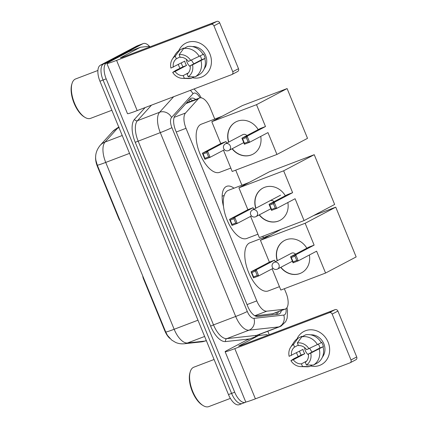 <?xml version="1.0" encoding="UTF-8"?>
<svg xmlns="http://www.w3.org/2000/svg" width="428" height="428" viewBox="0 0 428 428"><rect width="100%" height="100%" fill="white"/><g stroke="black" fill="none" stroke-linecap="round" stroke-linejoin="round"><path stroke-width="0.64" d="M142.743 275.953A4.681 2.151 69.2 0 0 143.417 278.682L164.796 330.812L165.181 330.662M255.051 315.896L273.085 313.687M214.765 119.059L210.276 108.107A14.049 6.447 69.2 0 0 199.544 97.996A14.049 6.447 69.2 0 0 198.298 98.863L185.511 113.029A14.049 6.447 69.2 0 0 186.014 128.309L256.795 300.895A14.049 6.447 69.2 0 0 266.778 311.183L284.577 309.23A14.049 6.447 69.2 0 0 285.326 309.053A14.049 6.447 69.2 0 0 285.653 308.904A14.049 6.447 69.2 0 0 286.065 292.896L284.353 288.723M223.502 206.451A22.716 10.416 -110.8 0 1 226.177 186.56A22.716 10.416 -110.8 0 1 226.712 186.319A22.716 10.416 -110.8 0 1 233.982 188.202M119.23 218.622L118.845 218.767A4.681 2.151 69.2 0 0 120.252 221.116M118.845 218.767L97.466 166.642A12.647 5.799 -110.8 0 1 95.717 156.076M169.863 338.42A12.647 5.799 -110.8 0 1 164.796 330.812M263.402 237.647L262.84 236.267M241.89 185.196L235.716 170.135M246.196 401.94L245.752 402.17A14.049 6.447 -110.8 0 1 245.426 402.32A14.049 6.447 -110.8 0 1 234.694 392.209L106.181 78.859A14.049 6.447 -110.8 0 1 106.588 62.852L142.909 43.72L139.801 44.903A14.049 6.447 -110.8 0 1 140.127 44.753A14.049 6.447 -110.8 0 0 139.801 44.903L103.48 64.04L139.801 44.903L136.687 46.085A14.049 6.447 -110.8 0 1 137.014 45.94L143.241 43.57A14.049 6.447 -110.8 0 1 149.944 46.855M106.181 78.859L103.068 80.041A14.049 6.447 -110.8 0 1 103.48 64.04A14.049 6.447 -110.8 0 0 103.068 80.041L231.58 393.391L103.068 80.041L99.954 81.229A14.049 6.447 -110.8 0 1 100.366 65.222L136.687 46.085M242.644 403.353A14.049 6.447 -110.8 0 1 242.312 403.502A14.049 6.447 -110.8 0 1 231.58 393.391A14.049 6.447 -110.8 0 0 242.312 403.502L239.204 404.69A14.049 6.447 -110.8 0 1 228.472 394.579L99.954 81.229M100.168 145.37L112.639 131.562A16.392 14.183 42.1 0 1 117.523 128.239L105.053 142.048A16.392 14.183 42.1 0 0 100.168 145.37C96.37 150.126 94.957 155.15 95.931 160.441L97.295 165.155L165.727 332L167.471 335.402L171.687 340.073L175.592 342.421C178.358 343.62 181.258 344.069 184.297 343.754A16.392 14.466 83.7 0 0 187.469 342.989L204.819 341.089A18.736 8.592 69.2 0 0 205.815 340.849L206.35 340.645M195.698 99.457A14.049 6.447 69.2 0 0 191.156 98.263A14.049 6.447 69.2 0 0 189.909 99.13L175.202 115.416A14.049 6.447 69.2 0 0 175.71 130.701L247.694 306.223A14.049 6.447 69.2 0 0 257.677 316.511L278.147 314.27A14.049 6.447 69.2 0 0 278.895 314.088A14.049 6.447 69.2 0 0 279.222 313.943A14.049 6.447 69.2 0 0 281.41 310.541M278.302 311.723A14.049 6.447 -110.8 0 1 277.039 314.393M267.805 331.24L269.228 334.701M142.909 43.72A14.049 6.447 -110.8 0 1 143.241 43.57M189.759 99.296A14.049 6.447 -110.8 0 1 192.584 100.644M328.115 342.154A18.736 16.622 62.2 0 1 326.404 360.221A18.736 16.622 62.2 0 1 310.642 365.967A18.736 16.622 62.2 0 0 321.289 364.645L321.289 364.645A18.736 16.622 62.2 0 0 328.115 342.154A18.736 16.622 62.2 0 0 312.504 329.86A18.736 16.622 62.2 0 0 296.957 338.971A18.736 16.622 62.2 0 1 303.827 331.497A18.736 16.622 62.2 0 1 328.115 342.154M298.214 356.481A18.736 16.622 62.2 0 1 297 353.993A18.736 16.622 62.2 0 1 296.54 352.774A18.736 16.622 62.2 0 0 297 353.993A18.736 16.622 62.2 0 0 298.214 356.481M246.886 339.998L226.899 350.527A18.736 0.931 -22.3 0 0 225.123 351.714A18.736 0.931 -22.3 0 0 234.811 348.633L329.335 312.67L335.07 309.647L240.547 345.615L238.567 346.086L258.555 335.557L246.886 339.998A2.343 1.075 -110.8 0 1 246.94 339.971A2.343 1.075 -110.8 0 1 246.999 339.955M225.123 351.714L245.715 401.919A18.736 0.931 -22.3 0 0 255.404 398.837L349.927 362.874A2.343 2.076 -117.8 0 0 350.131 362.784A2.343 2.076 -117.8 0 0 350.987 359.969L356.717 356.947A2.343 2.076 62.2 0 1 355.866 359.761L350.131 362.784M335.07 309.647A2.343 2.076 62.2 0 1 337.906 311.07L332.171 314.093L350.987 359.969M332.171 314.093A2.343 2.076 -117.8 0 0 329.335 312.67M337.906 311.07L356.717 356.947M267.677 335.29A2.343 1.075 69.2 0 0 266.617 334.637L258.737 335.499A2.343 1.075 69.2 0 0 258.608 335.531A2.343 1.075 69.2 0 0 258.555 335.557M312.162 352.014A11.711 10.39 62.2 0 1 309.813 348.381M318.427 344.208A9.368 8.309 -117.8 0 1 319.192 345.717A9.368 8.309 -117.8 0 1 319.834 347.975L308.363 354.015A9.368 8.309 62.2 0 1 305.325 362.361L306.416 365.02A12.177 10.802 62.2 0 0 310.755 353.105L323.408 346.61A13.584 12.054 62.2 0 0 322.691 344.385A13.584 12.054 62.2 0 0 321.637 342.282L321.198 342.518M306.619 361.109L301.435 363.843A9.368 8.309 62.2 0 1 293.298 359.75L304.763 353.705A9.368 8.309 -117.8 0 1 303.629 351.639A9.368 8.309 -117.8 0 1 302.992 349.376L289.13 356.331A12.177 10.802 62.2 0 1 290.58 347.349A12.177 10.802 62.2 0 1 293.469 344.417L294.56 347.076L298.257 345.129M308.465 354.908A9.368 8.309 62.2 0 1 305.351 350.73A9.368 8.309 62.2 0 1 304.608 347.579M310.626 334.83A13.584 12.054 62.2 0 1 323.841 343.78A13.584 12.054 62.2 0 1 322.391 357.155M301.435 363.843L302.526 366.502A12.177 10.802 62.2 0 1 300.724 366.609A12.177 10.802 62.2 0 1 290.901 360.66L293.875 358.691L301.189 355.069A13.584 12.054 62.2 0 1 300.13 352.966A13.584 12.054 62.2 0 1 299.53 351.201M301.954 336.772L301.761 336.306L297.942 338.318L293.469 344.417M305.656 334.824A15.456 13.712 62.2 0 1 321.3 342.694L306.587 349.687A9.368 8.309 62.2 0 0 298.45 345.599L297.358 342.935L301.831 336.841L305.656 334.824M302.526 366.502L309.519 366.555L312.344 365.068M309.519 366.555A15.456 13.712 62.2 0 1 306.667 366.785L300.724 366.609M290.58 347.349L293.795 342.346A15.456 13.712 62.2 0 1 297.942 338.318M301.831 336.841A15.456 13.712 62.2 0 1 317.474 344.706M297.358 342.935A12.177 10.802 62.2 0 1 308.979 348.777M290.901 360.66L293.298 359.75M291.522 355.422A9.368 8.309 62.2 0 1 294.56 347.076M323.076 347.022A15.456 13.712 62.2 0 1 317.234 363.062L313.408 365.073L306.416 365.02M319.251 349.034A15.456 13.712 62.2 0 1 313.408 365.073M308.363 354.015L310.755 353.105M319.834 347.975L323.408 346.61M301.189 355.069L304.763 353.705M230.371 398.398L208.811 406.6A21.079 9.667 -110.8 0 1 203.075 405.546A21.079 9.667 -110.8 0 1 190.235 371.804A21.079 9.667 -110.8 0 1 193.328 367.427A21.079 9.667 -110.8 0 1 193.82 367.203L214.08 359.493M203.075 405.546L202.219 405.016A20.137 9.239 -110.8 0 1 189.946 372.772L190.235 371.804M279.447 286.669L268.265 290.922A25.76 11.813 -110.8 0 1 248.326 271.716A25.76 11.813 -110.8 0 1 249.342 243.04A25.76 11.813 -110.8 0 1 249.947 242.772L270.715 234.865M277.221 260.743A18.265 16.205 62.2 0 1 284.486 240.504A18.265 16.205 62.2 0 1 306.833 248.203M314.125 245.126L295.775 254.794L298.257 260.85L316.608 251.183L325.574 273.037L356.16 256.928L335.745 207.152L305.159 223.266L314.125 245.126L308.909 247.106L290.559 256.773L295.775 254.794L294.967 256.153L296.743 260.481L298.257 260.85L293.046 262.835L290.559 256.773L291.313 257.544L293.084 261.872L293.046 262.835M309.369 254.997A18.265 16.205 62.2 0 1 301.515 272.823A18.265 16.205 62.2 0 1 280.715 267.372M305.159 223.266L260.427 240.29L269.389 262.145L274.605 260.16L275.263 261.77M272.133 268.832L280.838 290.061L325.574 273.037M335.745 207.152L313.446 215.637M281.624 229.119L260.427 240.29M296.743 260.481L293.084 261.872M294.967 256.153L291.313 257.544M273.096 268.324L258.737 275.889L253.526 277.874L251.038 271.812L269.389 262.145M253.526 277.874L253.563 276.911L251.787 272.583L251.038 271.812L256.249 269.827L274.605 260.16M251.787 272.583L255.446 271.192L256.249 269.827L258.737 275.889L257.223 275.52L255.446 271.192M253.563 276.911L257.223 275.52M295.534 254.157A3.745 3.322 -117.8 0 0 291.773 253.103A3.745 3.322 -117.8 0 0 291.447 253.248L274.048 262.412A3.745 3.322 62.2 0 1 274.375 262.262A3.745 3.322 62.2 0 1 278.906 264.541A3.745 3.322 62.2 0 1 277.542 269.041A3.745 3.322 62.2 0 1 277.216 269.191M301.606 272.775A18.265 16.205 62.2 0 1 300.114 273.444A18.265 16.205 62.2 0 1 280.902 267.27M277.408 260.641A18.265 16.205 62.2 0 1 284.583 240.45M230.81 168.081L219.628 172.334A25.76 11.813 -110.8 0 1 199.689 153.128A25.76 11.813 -110.8 0 1 200.705 124.452A25.76 11.813 -110.8 0 1 201.31 124.184L222.079 116.277M228.584 142.155A18.265 16.205 62.2 0 1 235.849 121.916A18.265 16.205 62.2 0 1 258.196 129.614M265.488 126.533L247.138 136.206L249.62 142.262L267.971 132.594L276.937 154.449L307.523 138.34L287.108 88.564L256.522 104.678L265.488 126.533L260.278 128.518L241.922 138.185L247.138 136.206L246.33 137.565L248.106 141.893L249.62 142.262L244.409 144.247L241.922 138.185L242.676 138.956L244.447 143.284L244.409 144.247M260.732 136.409A18.265 16.205 62.2 0 1 252.878 154.235A18.265 16.205 62.2 0 1 232.078 148.784M256.522 104.678L211.79 121.702L220.752 143.557L225.968 141.572L226.626 143.182M223.496 150.244L232.201 171.473L276.937 154.449M287.108 88.564L242.376 105.588L211.79 121.702M248.106 141.893L244.447 143.284M246.33 137.565L242.676 138.956M224.459 149.736L210.1 157.301L204.889 159.286L202.401 153.224L220.752 143.557M204.889 159.286L204.926 158.323L203.15 153.994L202.401 153.224L207.612 151.239L225.968 141.572M203.15 153.994L206.81 152.603L207.612 151.239L210.1 157.301L208.586 156.932L206.81 152.603M204.926 158.323L208.586 156.932M246.897 135.569A3.745 3.322 -117.8 0 0 243.136 134.51A3.745 3.322 -117.8 0 0 242.81 134.66L225.412 143.824A3.745 3.322 62.2 0 1 225.738 143.674A3.745 3.322 62.2 0 1 230.269 145.953A3.745 3.322 62.2 0 1 228.905 150.453A3.745 3.322 62.2 0 1 228.579 150.603M252.975 154.187A18.265 16.205 62.2 0 1 251.477 154.856A18.265 16.205 62.2 0 1 232.265 148.682M228.777 142.053A18.265 16.205 62.2 0 1 235.946 121.862M257.934 234.212L246.753 238.466A25.76 11.813 -110.8 0 1 226.808 219.264A25.76 11.813 -110.8 0 1 227.83 190.588A25.76 11.813 -110.8 0 1 228.434 190.316L249.203 182.414M255.703 208.276A18.265 16.205 62.2 0 1 262.974 188.047A18.265 16.205 62.2 0 1 285.315 195.746M292.613 192.67L274.257 202.337L276.745 208.393L295.095 198.726L304.062 220.586L334.648 204.472L314.232 154.695L283.646 170.809L292.613 192.67L287.397 194.649L269.046 204.322L274.257 202.337L273.455 203.701L275.231 208.029L276.745 208.393L271.534 210.378L269.046 204.322L269.795 205.092L271.571 209.42L271.534 210.378M287.857 202.54A18.265 16.205 62.2 0 1 279.998 220.367A18.265 16.205 62.2 0 1 259.191 214.91M283.646 170.809L238.91 187.833L247.876 209.688L253.087 207.703L253.745 209.308M250.621 216.375L259.325 237.604L304.062 220.586M314.232 154.695L269.501 171.719L238.91 187.833M275.231 208.029L271.571 209.42M273.455 203.701L269.795 205.092M251.509 215.905L237.224 223.432L232.008 225.417L229.526 219.355L247.876 209.688M232.008 225.417L232.051 224.454L230.275 220.126L229.526 219.355L234.737 217.376L253.087 207.703M230.275 220.126L233.934 218.735L234.737 217.376L237.224 223.432L235.705 223.063L233.934 218.735M232.051 224.454L235.705 223.063M280.094 220.318A18.265 16.205 62.2 0 1 278.601 220.987A18.265 16.205 62.2 0 1 259.384 214.808M274.016 201.7A3.745 3.322 -117.8 0 0 270.255 200.646M255.896 208.174A18.265 16.205 62.2 0 1 263.07 187.999M209.897 53.907A18.736 16.622 62.2 0 1 208.185 71.974A18.736 16.622 62.2 0 1 192.423 77.719A18.736 16.622 62.2 0 0 203.07 76.398L203.07 76.398A18.736 16.622 62.2 0 0 209.897 53.907A18.736 16.622 62.2 0 0 194.285 41.612A18.736 16.622 62.2 0 0 178.738 50.723A18.736 16.622 62.2 0 1 185.608 43.249A18.736 16.622 62.2 0 1 209.897 53.907M179.995 68.234A18.736 16.622 62.2 0 1 178.781 65.746A18.736 16.622 62.2 0 1 178.321 64.526A18.736 16.622 62.2 0 0 178.781 65.746A18.736 16.622 62.2 0 0 179.995 68.234M128.668 51.751L108.68 62.279A18.736 0.931 -22.3 0 0 106.904 63.467A18.736 0.931 -22.3 0 0 116.593 60.385L211.116 24.423L216.852 21.4L122.328 57.368L120.348 57.839L140.336 47.31L128.668 51.751A2.343 1.075 -110.8 0 1 128.721 51.724A2.343 1.075 -110.8 0 1 128.78 51.708M106.904 63.467L127.496 113.671A18.736 0.931 -22.3 0 0 137.185 110.59L231.709 74.627A2.343 2.076 -117.8 0 0 231.912 74.536A2.343 2.076 -117.8 0 0 232.768 71.722L238.503 68.699A2.343 2.076 62.2 0 1 237.647 71.513L231.912 74.536M216.852 21.4A2.343 2.076 62.2 0 1 219.687 22.823L213.952 25.846L232.768 71.722M213.952 25.846A2.343 2.076 -117.8 0 0 211.116 24.423M219.687 22.823L238.503 68.699M149.458 47.043A2.343 1.075 69.2 0 0 148.398 46.39L140.518 47.251A2.343 1.075 69.2 0 0 140.395 47.283A2.343 1.075 69.2 0 0 140.336 47.31M193.943 63.767A11.711 10.39 62.2 0 1 191.594 60.134M200.208 55.961A9.368 8.309 -117.8 0 1 200.973 57.47A9.368 8.309 -117.8 0 1 201.615 59.727L190.144 65.768A9.368 8.309 62.2 0 1 187.106 74.114L188.197 76.773A12.177 10.802 62.2 0 0 192.536 64.858L205.194 58.363A13.584 12.054 62.2 0 0 204.472 56.138A13.584 12.054 62.2 0 0 203.418 54.035L202.979 54.27M188.4 72.862L183.216 75.596A9.368 8.309 62.2 0 1 175.079 71.503L186.549 65.457A9.368 8.309 -117.8 0 1 185.41 63.392A9.368 8.309 -117.8 0 1 184.773 61.129L170.911 68.084A12.177 10.802 62.2 0 1 172.361 59.101A12.177 10.802 62.2 0 1 175.25 56.17L176.341 58.829L180.038 56.881M190.246 66.661A9.368 8.309 62.2 0 1 187.132 62.483A9.368 8.309 62.2 0 1 186.389 59.332M192.407 46.582A13.584 12.054 62.2 0 1 205.622 55.533A13.584 12.054 62.2 0 1 204.172 68.908M183.216 75.596L184.308 78.254A12.177 10.802 62.2 0 1 182.505 78.361A12.177 10.802 62.2 0 1 172.682 72.412L175.657 70.443L182.97 66.822A13.584 12.054 62.2 0 1 181.911 64.719A13.584 12.054 62.2 0 1 181.311 62.953M183.735 48.525L183.548 48.059L179.723 50.071L175.25 56.17M187.437 46.577A15.456 13.712 62.2 0 1 203.081 54.447L188.368 61.439A9.368 8.309 62.2 0 0 180.231 57.352L179.139 54.688L183.612 48.594L187.437 46.577M184.308 78.254L191.3 78.308L194.125 76.821M191.3 78.308A15.456 13.712 62.2 0 1 188.448 78.538L182.505 78.361M172.361 59.101L175.576 54.099A15.456 13.712 62.2 0 1 179.723 50.071M183.612 48.594A15.456 13.712 62.2 0 1 199.255 56.459M179.139 54.688A12.177 10.802 62.2 0 1 190.76 60.53M172.682 72.412L175.079 71.503M173.303 67.175A9.368 8.309 62.2 0 1 176.341 58.829M204.857 58.775A15.456 13.712 62.2 0 1 199.015 74.814L195.189 76.826L188.197 76.773M201.032 60.787A15.456 13.712 62.2 0 1 195.189 76.826M190.144 65.768L192.536 64.858M201.615 59.727L205.194 58.363M182.97 66.822L186.549 65.457M111.863 110.258L90.592 118.353A21.079 9.667 -110.8 0 1 84.856 117.299A21.079 9.667 -110.8 0 1 72.016 83.556A21.079 9.667 -110.8 0 1 75.109 79.18A21.079 9.667 -110.8 0 1 75.601 78.955L97.905 70.47M84.856 117.299L84 116.769A20.137 9.239 -110.8 0 1 71.727 84.525L72.016 83.556M143.803 278.537L143.417 278.682M271.935 314.045L284.577 309.23M188.839 100.318A14.049 12.155 42.1 0 1 190.075 101.597M97.466 166.642L97.852 166.497M276.269 312.499A14.049 12.396 83.7 0 1 276.167 314.484M254.788 315.746L266.778 311.183M247.031 304.608L256.795 300.895M176.25 132.027L186.014 128.309M174.137 117.352L185.511 113.029M185.886 103.587L198.298 98.863M205.815 340.849L201.652 341.854A16.392 14.466 83.7 0 0 204.819 341.089L206.301 340.522M118.829 127.239A18.736 8.592 69.2 0 0 118.743 127.282A18.736 8.592 69.2 0 0 117.523 128.239L119.005 127.678M97.295 165.155A16.392 0.813 -22.3 0 0 105.727 162.426L174.159 329.271A16.392 0.813 157.7 0 1 165.727 332M122.221 135.516L105.053 142.048A18.736 8.592 69.2 0 0 105.727 162.426L129.545 153.368M197.971 320.208L174.159 329.271A18.736 8.592 69.2 0 0 187.469 342.989L204.632 336.462M228.472 394.579L234.694 392.209M100.366 65.222L106.588 62.852M199.994 97.862A9.368 4.296 69.2 0 0 193.595 93.261A9.368 4.296 69.2 0 0 192.985 93.743L171.564 117.465A9.368 4.296 69.2 0 0 171.901 127.656L247.298 311.488A9.368 4.296 69.2 0 0 253.954 318.346L283.764 315.078A9.368 4.296 69.2 0 0 284.481 314.858A9.368 4.296 69.2 0 0 286 308.69M190.289 90.388A9.368 8.105 42.1 0 1 192.985 93.743M259.833 334.273A21.079 9.667 -110.8 0 1 259.298 335.44M249.663 338.939L225.593 341.576A21.079 9.667 -110.8 0 1 210.619 326.141L135.227 142.31A21.079 9.667 -110.8 0 1 134.467 119.385L145.14 107.562M283.764 315.078A9.368 8.266 83.7 0 1 278.815 326.912L249.005 330.181L226.829 338.618L256.639 335.349A18.736 8.592 69.2 0 0 257.64 335.108L279.81 326.671A18.736 8.592 -110.8 0 1 278.815 326.912L256.639 335.349A2.343 2.065 -96.3 0 0 255.388 336.756M253.954 318.346A9.368 8.266 83.7 0 1 249.005 330.181A18.736 8.592 -110.8 0 1 235.694 316.458L213.519 324.895A18.736 8.592 69.2 0 0 226.829 338.618A2.343 2.065 -96.3 0 0 225.593 341.576M247.298 311.488A9.368 0.465 157.7 0 1 235.694 316.458L160.297 132.627A18.736 8.592 -110.8 0 1 159.623 112.248L137.452 120.685A18.736 8.592 69.2 0 0 138.126 141.063L213.519 324.895L210.619 326.141M171.564 117.465A9.368 8.105 42.1 0 0 159.623 112.248L173.656 96.717M151.48 105.149L137.452 120.685A2.343 2.028 -137.9 0 1 134.467 119.385M171.901 127.656A9.368 0.465 157.7 0 1 160.297 132.627L135.227 142.31M234.811 348.633L255.404 398.837M280.559 195.184L252.456 209.988A3.745 3.322 62.2 0 1 252.782 209.838A3.745 3.322 62.2 0 1 257.314 212.117A3.745 3.322 62.2 0 1 255.949 216.616A3.745 3.322 62.2 0 1 255.623 216.766M116.593 60.385L137.185 110.59M272.716 313.852L285.326 309.053M187.031 102.757L199.544 97.996M112.639 131.562L117.315 127.924L119.182 127.084M201.652 341.854L184.297 343.754M279.81 326.671L281.068 326.104L285.711 321.642L287.156 318.191L287.525 310.535L286.974 307.657M245.426 402.32L242.312 403.502M201.208 97.841L199.191 94.299L194.034 88.96M258.608 335.531L246.94 339.971M274.048 262.412A3.745 3.745 0 0 0 272.326 267.147A3.745 3.745 0 0 0 277.542 269.041L292.383 261.224M225.412 143.824A3.745 3.745 0 0 0 223.694 148.559A3.745 3.745 0 0 0 228.905 150.453L243.746 142.636M224.208 195.43L222.143 196.217M252.456 209.988A3.745 3.745 0 0 0 250.738 214.722A3.745 3.745 0 0 0 255.949 216.616L270.865 208.757M140.395 47.283L128.721 51.724"/></g></svg>
